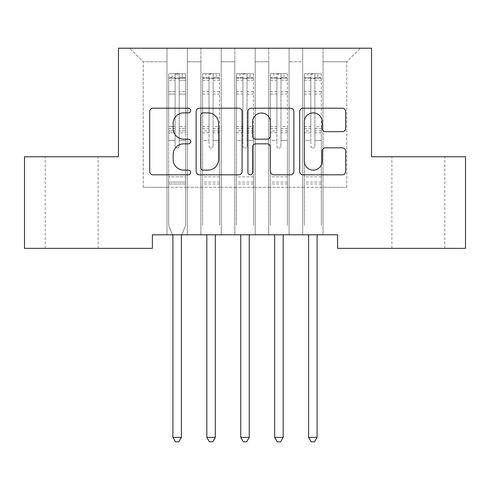 <?xml version="1.0" encoding="UTF-8"?>
<svg xmlns="http://www.w3.org/2000/svg" width="490" height="490" viewBox="0 0 490 490"><rect width="100%" height="100%" fill="white"/><g stroke="black" fill="none" stroke-linecap="round" stroke-linejoin="round"><path stroke-width="0.37" stroke-dasharray="2.45 1.84" d="M190.726 110.532A2.334 2.334 0 0 0 188.393 108.204L153.015 108.204A3.332 3.332 0 0 0 149.683 111.53L149.683 171.469A3.332 3.332 0 0 0 153.015 174.801L188.393 174.801A2.334 2.334 0 0 0 190.726 172.468A2.334 2.334 0 0 0 188.393 170.134L183.817 170.134A10.658 10.658 0 0 1 173.16 159.483L173.16 154.485A10.658 10.658 0 0 1 183.817 143.833L188.393 143.833A2.334 2.334 0 0 0 190.726 141.5A2.334 2.334 0 0 0 188.393 139.172L183.817 139.172A10.658 10.658 0 0 1 173.16 128.515L173.16 123.523A10.658 10.658 0 0 1 183.817 112.865L188.393 112.865A2.334 2.334 0 0 0 190.726 110.532M418.35 156.763L444.81 156.763L418.35 156.763M418.35 248.357L444.81 248.357L418.35 248.357M71.65 156.763L45.19 156.763L71.65 156.763M71.65 248.357L45.19 248.357L71.65 248.357M371.53 48.21L118.47 48.21L118.47 156.763L24.5 156.763L24.5 248.357L152.39 248.357L152.39 234.79L337.61 234.79L337.61 248.357L465.5 248.357L465.5 156.763L371.53 156.763L371.53 48.21M302.667 48.21L360.34 48.21L323.02 48.21L323.02 187.296L346.767 187.296L323.02 187.296L323.02 61.783L346.767 61.783L323.02 61.783L323.02 48.21L323.02 234.79L323.02 48.21L302.667 48.21L302.667 187.296L302.667 61.783L289.1 61.783L302.667 61.783L302.667 48.21L302.667 234.79L323.02 234.79L323.02 187.296L323.02 234.79L302.667 234.79L323.02 234.79L302.667 234.79L302.667 48.21M268.747 48.21L289.1 48.21L289.1 187.296L302.667 187.296L289.1 187.296L289.1 48.21L289.1 234.79L289.1 48.21L255.18 48.21L268.747 48.21L268.747 187.296L268.747 61.783L255.18 61.783L268.747 61.783L268.747 48.21L268.747 234.79L289.1 234.79L289.1 187.296L289.1 234.79L268.747 234.79L289.1 234.79L268.747 234.79L268.747 48.21M234.82 48.21L255.18 48.21L255.18 187.296L268.747 187.296L255.18 187.296L255.18 48.21L255.18 234.79L255.18 48.21L221.253 48.21L234.82 48.21L234.82 187.296L234.82 61.783L221.253 61.783L234.82 61.783L234.82 48.21L234.82 234.79L255.18 234.79L255.18 187.296L255.18 234.79L234.82 234.79L255.18 234.79L234.82 234.79L234.82 48.21M200.9 48.21L221.253 48.21L221.253 187.296L234.82 187.296L221.253 187.296L221.253 48.21L221.253 234.79L221.253 48.21L187.333 48.21L200.9 48.21L200.9 187.296L200.9 61.783L187.333 61.783L200.9 61.783L200.9 48.21L200.9 234.79L221.253 234.79L221.253 187.296L221.253 234.79L200.9 234.79L221.253 234.79L200.9 234.79L200.9 48.21M166.98 48.21L187.333 48.21L187.333 187.296L200.9 187.296L187.333 187.296L187.333 48.21L187.333 234.79L187.333 48.21L129.66 48.21L166.98 48.21L166.98 187.296L166.98 61.783L143.233 61.783L166.98 61.783L166.98 48.21L166.98 234.79L187.333 234.79L187.333 187.296L187.333 234.79L166.98 234.79L187.333 234.79L166.98 234.79L166.98 48.21M346.767 187.296L346.767 61.783L360.34 48.21L346.767 61.783L346.767 187.296M143.233 187.296L166.98 187.296L143.233 187.296L143.233 61.783L129.66 48.21L143.233 61.783L143.233 187.296M302.667 187.296L323.02 187.296L302.667 187.296L302.667 234.79L302.667 187.296M268.747 187.296L289.1 187.296L268.747 187.296L268.747 234.79L268.747 187.296M234.82 187.296L255.18 187.296L234.82 187.296L234.82 234.79L234.82 187.296M200.9 187.296L221.253 187.296L200.9 187.296L200.9 234.79L200.9 187.296M166.98 187.296L187.333 187.296L166.98 187.296L166.98 234.79L166.98 187.296M242.085 171.469L242.085 111.53A3.332 3.332 0 0 0 238.759 108.204L199.467 108.204A3.332 3.332 0 0 0 196.135 111.53L196.135 171.469A3.332 3.332 0 0 0 199.467 174.801L238.759 174.801A3.332 3.332 0 0 0 242.085 171.469M203.13 112.865A2.334 2.334 0 0 0 200.796 115.193L200.796 167.807A2.334 2.334 0 0 0 203.13 170.134L207.956 170.134A10.658 10.658 0 0 0 218.614 159.483L218.614 123.523A10.658 10.658 0 0 0 207.956 112.865L203.13 112.865M251.241 108.204L290.533 108.204A3.332 3.332 0 0 1 293.865 111.53L293.865 171.469A3.332 3.332 0 0 1 290.533 174.801L273.72 174.801A3.332 3.332 0 0 1 270.388 171.469L270.388 147.159A3.332 3.332 0 0 0 267.062 143.833L255.903 143.833A3.332 3.332 0 0 0 252.577 147.159L252.577 172.468A2.334 2.334 0 0 1 250.243 174.801A2.334 2.334 0 0 1 247.916 172.468L247.916 111.53A3.332 3.332 0 0 1 251.241 108.204M270.388 121.937A8.906 8.906 0 0 0 261.482 113.031A8.906 8.906 0 0 0 252.577 121.937L252.577 135.84A3.332 3.332 0 0 0 255.903 139.172L267.062 139.172A3.332 3.332 0 0 0 270.388 135.84L270.388 121.937M325.495 131.675L342.314 131.675A3.332 3.332 0 0 0 345.64 128.349L345.64 111.53A3.332 3.332 0 0 0 342.314 108.204L303.022 108.204A3.332 3.332 0 0 0 299.69 111.53L299.69 171.469A3.332 3.332 0 0 0 303.022 174.801L342.314 174.801A3.332 3.332 0 0 0 345.64 171.469L345.64 151.159A3.332 3.332 0 0 0 342.314 147.827L325.495 147.827A3.332 3.332 0 0 0 322.169 151.159L322.169 161.228A8.906 8.906 0 0 1 313.263 170.134A8.906 8.906 0 0 1 304.351 161.228L304.351 121.771A8.906 8.906 0 0 1 313.263 112.865A8.906 8.906 0 0 1 322.169 121.771L322.169 128.349A3.332 3.332 0 0 0 325.495 131.675M175.12 145.977A2.034 2.034 0 0 0 177.153 148.017A2.034 2.034 0 0 1 175.12 145.977L175.12 140.477L175.12 145.977A2.034 2.034 0 0 0 177.153 148.017A2.034 2.034 0 0 0 179.187 145.977A2.034 2.034 0 0 1 177.153 148.017A2.034 2.034 0 0 0 179.187 145.977L179.187 140.477L179.187 145.977A2.034 2.034 0 0 1 177.153 148.017A2.034 2.034 0 0 1 175.12 145.977L175.12 130.873L175.12 145.977M172.468 234.79L168.67 225.357L168.67 140.477L168.67 176.847L168.67 140.477L175.12 140.477L168.67 140.477L175.12 140.477L168.67 140.477L168.67 128.552L175.12 128.552L175.12 140.477L175.12 128.552L168.67 128.552L168.67 126.628L175.12 126.628L168.67 126.628L168.67 94.062L175.12 94.062L168.67 94.062L168.67 80.201L175.12 80.201L168.67 80.201L168.67 78.137L168.67 140.477L168.67 132.802L175.12 132.802L168.67 132.802L168.67 130.873L175.12 130.873L168.67 130.873L168.67 91.642L175.12 91.642L175.12 130.873L175.12 91.642L168.67 91.642L168.67 77.781L175.12 77.781L175.12 91.642L175.12 74.143L175.12 79.025L175.12 74.143L179.187 74.143L179.187 79.025C177.833 77.843 176.48 77.843 175.12 79.025L175.12 128.552L175.12 79.025C176.474 77.843 177.827 77.843 179.187 79.025L179.187 130.873L179.187 74.143L175.12 74.143L175.12 77.781L168.67 77.781L168.67 73.727L172.064 73.721L172.064 78.131L168.67 78.137L168.67 73.727L168.67 78.137L182.243 78.131L172.064 78.131L172.064 73.721L185.551 73.721L182.243 73.721L182.243 78.131L185.637 78.137L185.637 73.727L168.67 73.727L168.67 225.357L168.67 176.847L168.67 225.357L172.67 235.286A3.393 3.393 0 0 1 172.915 236.554L172.915 437.38L181.392 437.38L181.392 236.554A3.393 3.393 0 0 1 181.637 235.286L185.637 225.357L185.637 183.971L185.637 225.357L181.839 234.79M185.637 78.137L185.637 183.971L168.67 183.971L185.637 183.971L185.637 176.847L168.67 176.847L185.637 176.847L185.637 140.477L185.637 225.357L181.637 235.286L185.637 225.357L185.637 140.477L179.187 140.477L179.187 94.062L179.187 145.977L179.187 132.802L179.187 140.477L185.637 140.477L179.187 140.477L185.637 140.477L185.637 128.552L179.187 128.552L185.637 128.552L185.637 126.628L179.187 126.628L185.637 126.628L185.637 94.062L179.187 94.062L179.187 80.201L179.187 94.062L185.637 94.062L185.637 80.201L179.187 80.201L185.637 80.201L185.637 78.137L168.756 78.131L185.551 78.131L182.243 78.131L182.243 73.721L185.637 73.727L185.637 132.802L179.187 132.802L179.187 130.873L179.187 132.802L185.637 132.802L185.637 130.873L179.187 130.873L185.637 130.873L185.637 91.642L179.187 91.642L185.637 91.642L185.637 77.781L179.187 77.781L185.637 77.781L185.637 73.727L185.637 78.137M181.392 437.38L172.915 437.38L172.915 236.554L172.915 437.38L175.457 441.79L178.85 441.79L175.457 441.79L172.915 437.38L175.457 441.79L178.85 441.79L181.392 437.38L181.392 236.554A3.393 3.393 0 0 1 181.637 235.286A3.393 3.393 0 0 0 181.392 236.554L181.392 437.38L178.85 441.79L181.392 437.38L172.915 437.38M168.67 225.357L172.67 235.286A3.393 3.393 0 0 1 172.915 236.554A3.393 3.393 0 0 0 172.67 235.286L168.67 225.357M209.04 145.977A2.034 2.034 0 0 0 211.08 148.017A2.034 2.034 0 0 1 209.04 145.977L209.04 140.477L209.04 145.977M219.471 73.721L216.164 73.721L216.164 78.131L219.557 78.137L219.557 73.727L202.597 73.727L202.597 225.357L202.597 140.477L209.04 140.477L209.04 130.873L202.597 130.873M202.597 73.727L202.597 140.477L209.04 140.477L209.04 79.025C210.394 77.843 211.754 77.843 213.113 79.025L213.113 126.628L219.557 126.628L219.557 225.357L219.557 140.477L213.113 140.477L213.113 145.977A2.034 2.034 0 0 1 211.08 148.017A2.034 2.034 0 0 0 213.113 145.977L213.113 126.628M219.557 78.137L219.557 126.628M219.557 73.727L219.557 140.477L213.113 140.477L213.113 74.143L209.04 74.143L209.04 130.873M216.164 73.721L202.682 73.721M216.164 78.131L205.99 78.131L205.99 73.721M202.597 78.137L219.471 78.131M202.682 78.131L205.99 78.131M206.388 234.79L206.59 235.286A3.393 3.393 0 0 1 206.835 236.554L206.835 437.38L215.318 437.38L215.318 236.554A3.393 3.393 0 0 1 215.563 235.286L215.765 234.79M219.557 183.971L202.597 183.971M206.835 437.38L209.383 441.79L212.77 441.79L215.318 437.38M209.04 79.025L209.04 74.143M213.113 79.025L213.113 74.143M242.967 145.977A2.034 2.034 0 0 0 245 148.017A2.034 2.034 0 0 1 242.967 145.977L242.967 140.477L242.967 145.977M253.397 73.721L250.09 73.721L250.09 78.131L253.483 78.137L253.483 73.727L236.517 73.727L236.517 225.357L236.517 140.477L242.967 140.477L242.967 130.873L236.517 130.873M236.517 73.727L236.517 140.477L242.967 140.477L242.967 79.025C244.32 77.843 245.674 77.843 247.034 79.025L247.034 126.628L253.483 126.628L253.483 225.357L253.483 140.477L247.034 140.477L247.034 145.977A2.034 2.034 0 0 1 245 148.017A2.034 2.034 0 0 0 247.034 145.977L247.034 126.628M253.483 78.137L253.483 126.628M253.483 73.727L253.483 140.477L247.034 140.477L247.034 74.143L242.967 74.143L242.967 130.873M250.09 73.721L236.603 73.721M250.09 78.131L239.91 78.131L239.91 73.721M236.517 78.137L253.397 78.131M236.603 78.131L239.91 78.131M240.314 234.79L240.517 235.286A3.393 3.393 0 0 1 240.762 236.554L240.762 437.38L249.239 437.38L249.239 236.554A3.393 3.393 0 0 1 249.484 235.286L249.686 234.79M253.483 183.971L236.517 183.971M240.762 437.38L243.303 441.79L246.697 441.79L249.239 437.38M242.967 79.025L242.967 74.143M247.034 79.025L247.034 74.143M276.887 145.977A2.034 2.034 0 0 0 278.92 148.017A2.034 2.034 0 0 1 276.887 145.977L276.887 140.477L276.887 145.977M287.318 73.721L284.01 73.721L284.01 78.131L287.403 78.137L287.403 73.727L270.443 73.727L270.443 225.357L270.443 140.477L276.887 140.477L276.887 130.873L270.443 130.873M270.443 73.727L270.443 140.477L276.887 140.477L276.887 79.025C278.24 77.843 279.6 77.843 280.96 79.025L280.96 126.628L287.403 126.628L287.403 225.357L287.403 140.477L280.96 140.477L280.96 145.977A2.034 2.034 0 0 1 278.92 148.017A2.034 2.034 0 0 0 280.96 145.977L280.96 126.628M287.403 78.137L287.403 126.628M287.403 73.727L287.403 140.477L280.96 140.477L280.96 74.143L276.887 74.143L276.887 130.873M284.01 73.721L270.529 73.721M284.01 78.131L273.837 78.131L273.837 73.721M270.443 78.137L287.318 78.131M270.529 78.131L273.837 78.131M274.235 234.79L274.437 235.286A3.393 3.393 0 0 1 274.682 236.554L274.682 437.38L283.165 437.38L283.165 236.554A3.393 3.393 0 0 1 283.41 235.286L283.612 234.79M287.403 183.971L270.443 183.971M274.682 437.38L277.23 441.79L280.617 441.79L283.165 437.38M276.887 79.025L276.887 74.143M280.96 79.025L280.96 74.143M310.813 145.977A2.034 2.034 0 0 0 312.847 148.017A2.034 2.034 0 0 1 310.813 145.977L310.813 140.477L310.813 145.977M321.244 73.721L317.937 73.721L317.937 78.131L321.33 78.137L321.33 73.727L304.364 73.727L304.364 225.357L304.364 140.477L310.813 140.477L310.813 130.873L304.364 130.873M304.364 73.727L304.364 140.477L310.813 140.477L310.813 79.025C312.167 77.843 313.52 77.843 314.88 79.025L314.88 126.628L321.33 126.628L321.33 225.357L321.33 140.477L314.88 140.477L314.88 145.977A2.034 2.034 0 0 1 312.847 148.017A2.034 2.034 0 0 0 314.88 145.977L314.88 126.628M321.33 78.137L321.33 126.628M321.33 73.727L321.33 140.477L314.88 140.477L314.88 74.143L310.813 74.143L310.813 130.873M317.937 73.721L304.449 73.721M317.937 78.131L307.757 78.131L307.757 73.721M304.364 78.137L321.244 78.131M304.449 78.131L307.757 78.131M308.161 234.79L308.363 235.286A3.393 3.393 0 0 1 308.608 236.554L308.608 437.38L317.085 437.38L317.085 236.554A3.393 3.393 0 0 1 317.33 235.286L317.532 234.79M321.33 183.971L304.364 183.971M308.608 437.38L311.15 441.79L314.543 441.79L317.085 437.38M310.813 79.025L310.813 74.143M314.88 79.025L314.88 74.143M185.637 182.06L168.67 182.06L185.637 182.06M209.04 91.642L202.597 91.642M202.597 94.062L209.04 94.062M202.597 126.628L209.04 126.628M219.557 176.847L202.597 176.847M209.04 132.802L202.597 132.802M219.557 132.802L213.113 132.802M202.597 128.552L209.04 128.552M213.113 128.552L219.557 128.552M219.557 130.873L213.113 130.873M219.557 91.642L213.113 91.642M213.113 94.062L219.557 94.062M209.04 77.781L202.597 77.781M202.597 80.201L209.04 80.201M219.557 77.781L213.113 77.781M213.113 80.201L219.557 80.201M219.557 182.06L202.597 182.06M242.967 91.642L236.517 91.642M236.517 94.062L242.967 94.062M236.517 126.628L242.967 126.628M253.483 176.847L236.517 176.847M242.967 132.802L236.517 132.802M253.483 132.802L247.034 132.802M236.517 128.552L242.967 128.552M247.034 128.552L253.483 128.552M253.483 130.873L247.034 130.873M253.483 91.642L247.034 91.642M247.034 94.062L253.483 94.062M242.967 77.781L236.517 77.781M236.517 80.201L242.967 80.201M253.483 77.781L247.034 77.781M247.034 80.201L253.483 80.201M253.483 182.06L236.517 182.06M276.887 91.642L270.443 91.642M270.443 94.062L276.887 94.062M270.443 126.628L276.887 126.628M287.403 176.847L270.443 176.847M276.887 132.802L270.443 132.802M287.403 132.802L280.96 132.802M270.443 128.552L276.887 128.552M280.96 128.552L287.403 128.552M287.403 130.873L280.96 130.873M287.403 91.642L280.96 91.642M280.96 94.062L287.403 94.062M276.887 77.781L270.443 77.781M270.443 80.201L276.887 80.201M287.403 77.781L280.96 77.781M280.96 80.201L287.403 80.201M287.403 182.06L270.443 182.06M310.813 91.642L304.364 91.642M304.364 94.062L310.813 94.062M304.364 126.628L310.813 126.628M321.33 176.847L304.364 176.847M310.813 132.802L304.364 132.802M321.33 132.802L314.88 132.802M304.364 128.552L310.813 128.552M314.88 128.552L321.33 128.552M321.33 130.873L314.88 130.873M321.33 91.642L314.88 91.642M314.88 94.062L321.33 94.062M310.813 77.781L304.364 77.781M304.364 80.201L310.813 80.201M321.33 77.781L314.88 77.781M314.88 80.201L321.33 80.201M321.33 182.06L304.364 182.06M391.89 248.357L391.89 156.763M45.19 248.357L45.19 156.763M98.11 248.357L98.11 156.763M444.81 248.357L444.81 156.763"/><path stroke-width="0.73" d="M190.726 110.532A2.334 2.334 0 0 0 188.393 108.204L153.015 108.204A3.332 3.332 0 0 0 149.683 111.53L149.683 171.469A3.332 3.332 0 0 0 153.015 174.801L188.393 174.801A2.334 2.334 0 0 0 190.726 172.468A2.334 2.334 0 0 0 188.393 170.134L183.817 170.134A10.658 10.658 0 0 1 173.16 159.483L173.16 154.485A10.658 10.658 0 0 1 183.817 143.833L188.393 143.833A2.334 2.334 0 0 0 190.726 141.5A2.334 2.334 0 0 0 188.393 139.172L183.817 139.172A10.658 10.658 0 0 1 173.16 128.515L173.16 123.523A10.658 10.658 0 0 1 183.817 112.865L188.393 112.865A2.334 2.334 0 0 0 190.726 110.532M342.314 131.675A3.332 3.332 0 0 0 345.64 128.349L345.64 111.53A3.332 3.332 0 0 0 342.314 108.204L303.022 108.204A3.332 3.332 0 0 0 299.69 111.53L299.69 171.469A3.332 3.332 0 0 0 303.022 174.801L342.314 174.801A3.332 3.332 0 0 0 345.64 171.469L345.64 151.159A3.332 3.332 0 0 0 342.314 147.827L325.495 147.827A3.332 3.332 0 0 0 322.169 151.159L322.169 161.228A8.906 8.906 0 0 1 313.263 170.134A8.906 8.906 0 0 1 304.351 161.228L304.351 121.771A8.906 8.906 0 0 1 313.263 112.865A8.906 8.906 0 0 1 322.169 121.771L322.169 128.349A3.332 3.332 0 0 0 325.495 131.675L342.314 131.675M337.61 234.79L152.39 234.79L152.39 248.357L24.5 248.357L24.5 156.763L118.47 156.763L118.47 48.21L371.53 48.21L371.53 156.763L465.5 156.763L465.5 248.357L337.61 248.357L337.61 234.79M242.085 111.53A3.332 3.332 0 0 0 238.759 108.204L199.467 108.204A3.332 3.332 0 0 0 196.135 111.53L196.135 171.469A3.332 3.332 0 0 0 199.467 174.801L238.759 174.801A3.332 3.332 0 0 0 242.085 171.469L242.085 111.53M251.241 108.204L290.533 108.204A3.332 3.332 0 0 1 293.865 111.53L293.865 171.469A3.332 3.332 0 0 1 290.533 174.801L273.72 174.801A3.332 3.332 0 0 1 270.388 171.469L270.388 147.159A3.332 3.332 0 0 0 267.062 143.833L255.903 143.833A3.332 3.332 0 0 0 252.577 147.159L252.577 172.468A2.334 2.334 0 0 1 250.243 174.801A2.334 2.334 0 0 1 247.916 172.468L247.916 111.53A3.332 3.332 0 0 1 251.241 108.204M203.13 112.865A2.334 2.334 0 0 0 200.796 115.193L200.796 167.807A2.334 2.334 0 0 0 203.13 170.134L207.956 170.134A10.658 10.658 0 0 0 218.614 159.483L218.614 123.523A10.658 10.658 0 0 0 207.956 112.865L203.13 112.865M270.388 121.937A8.906 8.906 0 0 0 261.482 113.031A8.906 8.906 0 0 0 252.577 121.937L252.577 135.84A3.332 3.332 0 0 0 255.903 139.172L267.062 139.172A3.332 3.332 0 0 0 270.388 135.84L270.388 121.937M181.839 234.79L181.637 235.286A3.393 3.393 0 0 0 181.392 236.554L181.392 437.38L172.915 437.38L172.915 236.554A3.393 3.393 0 0 0 172.67 235.286L172.468 234.79M181.392 437.38L178.85 441.79L175.457 441.79L172.915 437.38M206.388 234.79L206.59 235.286A3.393 3.393 0 0 1 206.835 236.554L206.835 437.38L215.318 437.38L215.318 236.554A3.393 3.393 0 0 1 215.563 235.286L215.765 234.79M215.318 437.38L212.77 441.79L209.383 441.79L206.835 437.38M240.314 234.79L240.517 235.286A3.393 3.393 0 0 1 240.762 236.554L240.762 437.38L249.239 437.38L249.239 236.554A3.393 3.393 0 0 1 249.484 235.286L249.686 234.79M249.239 437.38L246.697 441.79L243.303 441.79L240.762 437.38M274.235 234.79L274.437 235.286A3.393 3.393 0 0 1 274.682 236.554L274.682 437.38L283.165 437.38L283.165 236.554A3.393 3.393 0 0 1 283.41 235.286L283.612 234.79M283.165 437.38L280.617 441.79L277.23 441.79L274.682 437.38M308.161 234.79L308.363 235.286A3.393 3.393 0 0 1 308.608 236.554L308.608 437.38L317.085 437.38L317.085 236.554A3.393 3.393 0 0 1 317.33 235.286L317.532 234.79M317.085 437.38L314.543 441.79L311.15 441.79L308.608 437.38"/></g></svg>
